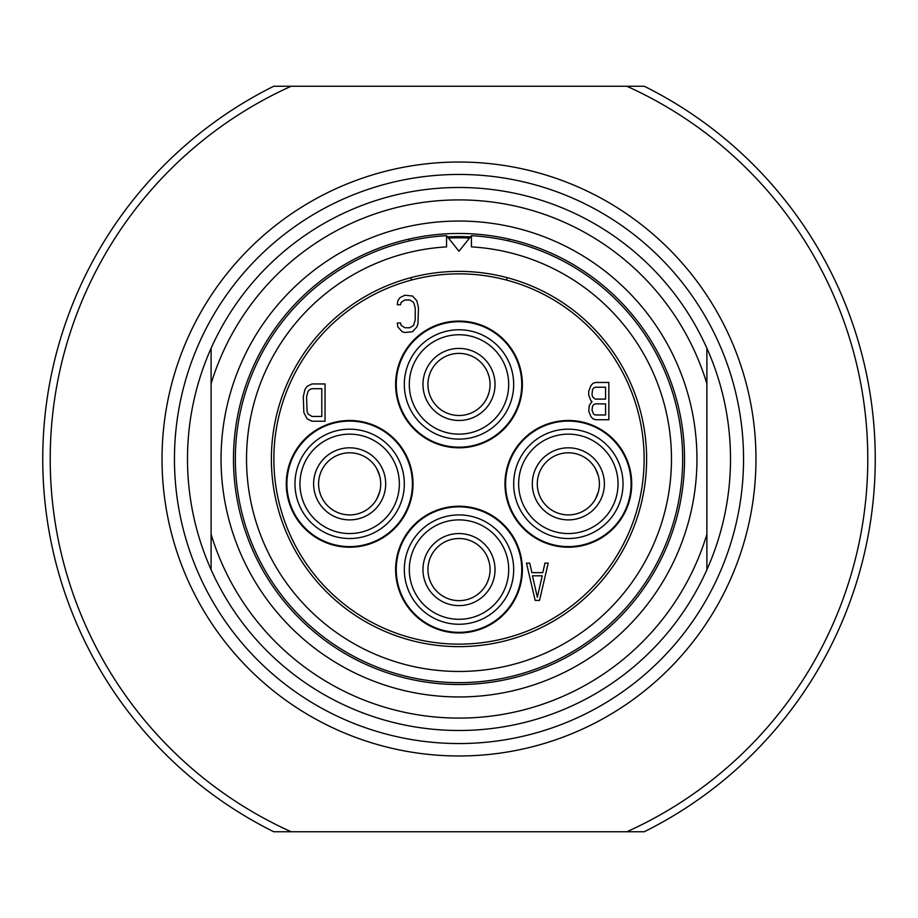 <?xml version="1.0" encoding="UTF-8"?>
<svg xmlns="http://www.w3.org/2000/svg" width="918" height="918" viewBox="0 0 918 918"><rect width="100%" height="100%" fill="white"/><g stroke="black" fill="none" stroke-linecap="round" stroke-linejoin="round"><path stroke-width="1.38" d="M459 743.546A284.546 284.546 0 0 1 174.454 459A284.546 284.546 0 0 1 459 174.454A284.546 284.546 0 0 1 743.546 459A284.546 284.546 0 0 1 459 743.546M459 755.973A296.973 296.973 0 0 1 162.027 459A296.973 296.973 0 0 1 459 162.027A296.973 296.973 0 0 1 755.973 459A296.973 296.973 0 0 1 459 755.973M626.822 831.765L291.178 831.765A408.808 408.808 0 0 1 291.178 86.235L626.822 86.235A408.808 408.808 0 0 1 626.822 831.765L644.241 831.765A416.256 416.256 0 0 0 644.241 86.235L626.822 86.235M291.178 86.235L273.759 86.235A416.256 416.256 0 0 0 273.759 831.765L291.178 831.765M211.106 348.266A271.498 271.498 0 0 1 706.894 348.266L706.894 383.701A259.071 259.071 0 0 0 211.106 383.701L211.106 348.266A271.498 271.498 0 0 0 211.106 569.734L211.106 348.266M459 730.499A271.498 271.498 0 0 1 211.106 569.734L211.106 534.299A259.071 259.071 0 0 0 706.894 534.299L706.894 348.266A271.498 271.498 0 0 1 706.894 569.734L706.894 534.299L706.894 569.734A271.498 271.498 0 0 1 459 730.499M459 696.957A237.957 237.957 0 0 1 221.043 459A237.957 237.957 0 0 1 459 221.043A237.957 237.957 0 0 1 696.957 459A237.957 237.957 0 0 1 459 696.957M459 684.53A225.53 225.53 0 0 1 233.47 459A225.53 225.53 0 0 1 459 233.47A225.53 225.53 0 0 1 684.53 459A225.53 225.53 0 0 1 459 684.53M508.698 240.929L508.698 239.024M470.475 236.878A222.42 222.42 0 0 0 447.525 236.878M469.523 238.072A221.181 221.181 0 0 0 448.477 238.072M506.839 280.151L506.839 277.569M459 644.138A185.138 185.138 0 0 0 644.138 459A185.138 185.138 0 0 0 459 273.862A185.138 185.138 0 0 0 273.862 459A185.138 185.138 0 0 0 459 644.138M411.161 277.569L411.161 280.151M568.345 547.22A63.376 63.376 0 0 1 504.98 483.855A63.376 63.376 0 0 1 568.345 420.478A63.376 63.376 0 0 1 631.722 483.855A63.376 63.376 0 0 1 568.345 547.22M459 632.961A63.376 63.376 0 0 1 395.624 569.585A63.376 63.376 0 0 1 459 506.22A63.376 63.376 0 0 1 522.376 569.585A63.376 63.376 0 0 1 459 632.961M349.655 547.22A63.376 63.376 0 0 1 286.278 483.855A63.376 63.376 0 0 1 349.655 420.478A63.376 63.376 0 0 1 413.02 483.855A63.376 63.376 0 0 1 349.655 547.22M459 447.812A63.376 63.376 0 0 1 395.624 384.447A63.376 63.376 0 0 1 459 321.07A63.376 63.376 0 0 1 522.376 384.447A63.376 63.376 0 0 1 459 447.812M535.171 600.406L539.52 600.406L548.218 563.124L544.959 563.124L542.779 572.648L531.912 572.648L529.732 563.124L526.473 563.124L535.171 600.406M592.007 401.487L589.287 405.458L588.736 411.012L590.917 416.565L593.085 418.941L595.805 419.733L608.852 419.733L608.852 382.462L595.805 382.462L593.085 383.254L590.917 385.629L588.736 391.183L588.736 395.153L590.917 400.696L592.007 401.487M397.287 304.753L400.558 304.753L401.097 302.366L404.907 299.991L409.795 299.991L413.605 302.366L415.234 307.92L415.234 319.82L413.605 325.374L409.795 327.749L404.907 327.749L401.097 325.374L400.558 322.987L397.287 322.987L397.838 326.957L402.187 331.719L404.907 332.511L412.515 331.719L416.864 326.957L417.954 323.779L418.493 307.92L416.864 300.783L412.515 296.021L404.907 295.229L400.007 297.604L397.838 300.783L397.287 304.753M312.005 421.224L325.052 421.224L325.052 383.954L312.005 383.954L307.117 386.329L304.937 389.496L303.307 396.633L303.847 412.503L307.117 418.849L312.005 421.224M537.34 597.228L532.451 575.816L542.24 575.816L537.34 597.228M605.593 414.97L595.266 414.97L593.636 414.179L592.007 410.22L592.546 406.249L593.636 404.666L595.266 403.874L605.593 403.874L605.593 414.97M592.007 394.35L592.546 389.599L593.636 388.004L595.266 387.212L605.593 387.212L605.593 399.112L595.266 399.112L592.546 396.737L592.007 394.35M321.793 416.462L312.005 416.462L308.196 414.087L307.117 411.712L306.566 396.633L308.196 391.091L309.825 389.496L312.005 388.704L321.793 388.704L321.793 416.462M459 632.341A62.745 62.745 0 0 0 521.745 569.585A62.745 62.745 0 0 0 459 506.839A62.745 62.745 0 0 0 396.255 569.585A62.745 62.745 0 0 0 459 632.341M459 619.294A49.698 49.698 0 0 0 508.698 569.585A49.698 49.698 0 0 0 459 519.886A49.698 49.698 0 0 0 409.302 569.585A49.698 49.698 0 0 0 459 619.294M508.515 573.876L508.652 571.776M507.574 580.119L507.149 581.932L507.574 580.119M506.702 583.573L506.254 584.984L506.702 583.573M508.583 566.108L508.652 567.393M508.274 563.09L507.964 561.024M507.574 559.062L507.149 557.249M506.702 555.608L506.254 554.197M508.056 561.609L508.205 562.573M459 605.628A36.031 36.031 0 0 0 495.031 569.585A36.031 36.031 0 0 0 459 533.553A36.031 36.031 0 0 0 422.969 569.585A36.031 36.031 0 0 0 459 605.628M459 600.647A31.063 31.063 0 0 0 490.063 569.585A31.063 31.063 0 0 0 459 538.522A31.063 31.063 0 0 0 427.937 569.585A31.063 31.063 0 0 0 459 600.647M488.973 561.437L487.688 557.662M487.676 557.651L488.973 561.449M489.994 567.531L490.063 569.906M487.676 581.53L488.973 577.732L487.688 581.519M568.345 546.6A62.745 62.745 0 0 0 631.091 483.855A62.745 62.745 0 0 0 568.345 421.098A62.745 62.745 0 0 0 505.6 483.855A62.745 62.745 0 0 0 568.345 546.6M568.345 533.553A49.698 49.698 0 0 0 618.043 483.855A49.698 49.698 0 0 0 568.345 434.145A49.698 49.698 0 0 0 518.647 483.855A49.698 49.698 0 0 0 568.345 533.553M617.86 488.135L617.998 486.047M616.919 494.377L616.494 496.19L616.919 494.377M616.047 497.831L615.599 499.243L616.047 497.831M614.876 501.331L614.624 501.974M617.86 479.563L617.998 481.663M617.412 475.914L617.309 475.283M616.919 473.321L616.494 471.508M616.047 469.867L615.599 468.455M614.876 466.378L614.624 465.724M568.345 519.886A36.031 36.031 0 0 0 604.377 483.855A36.031 36.031 0 0 0 568.345 447.812A36.031 36.031 0 0 0 532.314 483.855A36.031 36.031 0 0 0 568.345 519.886M568.345 514.918A31.063 31.063 0 0 0 599.408 483.855A31.063 31.063 0 0 0 568.345 452.792A31.063 31.063 0 0 0 537.282 483.855A31.063 31.063 0 0 0 568.345 514.918M599.133 479.747L598.8 477.704L599.133 479.747M598.318 475.708L595.484 468.731L598.318 475.708M599.339 481.801L599.408 484.165M598.318 492.002L595.484 498.967L598.318 491.991M349.655 546.6A62.745 62.745 0 0 0 412.4 483.855A62.745 62.745 0 0 0 349.655 421.098A62.745 62.745 0 0 0 286.909 483.855A62.745 62.745 0 0 0 349.655 546.6M349.655 533.553A49.698 49.698 0 0 0 399.353 483.855A49.698 49.698 0 0 0 349.655 434.145A49.698 49.698 0 0 0 299.956 483.855A49.698 49.698 0 0 0 349.655 533.553M399.169 488.135L399.307 486.047M398.228 494.377L397.804 496.19L398.228 494.377M397.345 497.831L396.909 499.243L397.345 497.831M399.169 479.563L399.307 481.663M398.722 475.914L398.619 475.283M397.345 469.867L396.909 468.455L397.345 469.867M396.186 466.378L395.933 465.724M349.655 519.886A36.031 36.031 0 0 0 385.686 483.855A36.031 36.031 0 0 0 349.655 447.812A36.031 36.031 0 0 0 313.623 483.855A36.031 36.031 0 0 0 349.655 519.886M349.655 514.918A31.063 31.063 0 0 0 380.718 483.855A31.063 31.063 0 0 0 349.655 452.792A31.063 31.063 0 0 0 318.592 483.855A31.063 31.063 0 0 0 349.655 514.918M380.442 479.747L380.109 477.704L380.442 479.747M379.627 475.708L376.793 468.731L379.627 475.708M380.649 481.801L380.718 484.165M379.627 492.002L376.793 498.967L379.627 491.991M459 447.192A62.745 62.745 0 0 0 521.745 384.447A62.745 62.745 0 0 0 459 321.702A62.745 62.745 0 0 0 396.255 384.447A62.745 62.745 0 0 0 459 447.192M459 434.145A49.698 49.698 0 0 0 508.698 384.447A49.698 49.698 0 0 0 459 334.749A49.698 49.698 0 0 0 409.302 384.447A49.698 49.698 0 0 0 459 434.145M508.515 388.727L508.652 386.639M507.574 394.969L507.149 396.794L507.574 394.969M506.702 398.423L506.254 399.846L506.702 398.423M508.515 380.155L508.652 382.255M508.067 376.506L507.964 375.887M506.702 370.47L506.254 369.047L506.702 370.47M459 420.478A36.031 36.031 0 0 0 495.031 384.447A36.031 36.031 0 0 0 459 348.415A36.031 36.031 0 0 0 422.969 384.447A36.031 36.031 0 0 0 459 420.478M459 415.51A31.063 31.063 0 0 0 490.063 384.447A31.063 31.063 0 0 0 459 353.384A31.063 31.063 0 0 0 427.937 384.447A31.063 31.063 0 0 0 459 415.51M489.787 380.339L489.455 378.308L489.787 380.339M487.676 372.501L488.973 376.3L487.688 372.513M489.994 382.393L490.063 384.757M487.676 396.381L488.973 392.594L487.688 396.369M459 271.372A187.628 187.628 0 0 1 646.628 459A187.628 187.628 0 0 1 459 646.628A187.628 187.628 0 0 1 271.372 459A187.628 187.628 0 0 1 459 271.372M446.573 235.685A223.659 223.659 0 0 0 267.413 574.404A223.659 223.659 0 0 0 650.587 574.404A223.659 223.659 0 0 0 471.427 235.685L471.427 246.885A212.483 212.483 0 0 1 640.902 568.804A212.483 212.483 0 0 1 277.098 568.804A212.483 212.483 0 0 1 446.573 246.885L446.573 235.685L459 251.245L471.427 235.685M409.302 239.024L409.302 240.929M459 514.918A54.678 54.678 0 0 0 404.322 569.585A54.678 54.678 0 0 0 459 624.263A54.678 54.678 0 0 0 513.678 569.585A54.678 54.678 0 0 0 459 514.918M568.345 429.176A54.678 54.678 0 0 0 513.678 483.855A54.678 54.678 0 0 0 568.345 538.522A54.678 54.678 0 0 0 623.024 483.855A54.678 54.678 0 0 0 568.345 429.176M349.655 429.176A54.678 54.678 0 0 0 294.976 483.855A54.678 54.678 0 0 0 349.655 538.522A54.678 54.678 0 0 0 404.322 483.855A54.678 54.678 0 0 0 349.655 429.176M459 329.769A54.678 54.678 0 0 0 404.322 384.447A54.678 54.678 0 0 0 459 439.114A54.678 54.678 0 0 0 513.678 384.447A54.678 54.678 0 0 0 459 329.769"/></g></svg>
